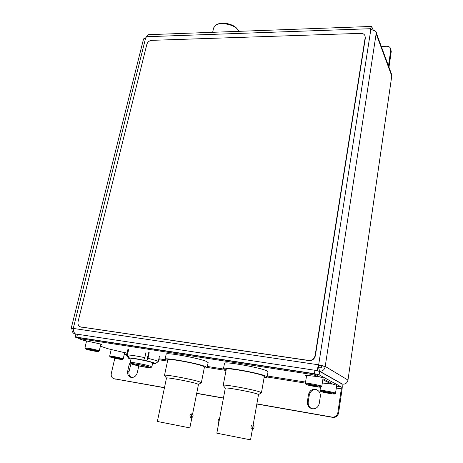 <?xml version="1.0" encoding="UTF-8"?>
<svg xmlns="http://www.w3.org/2000/svg" width="463" height="463" viewBox="0 0 463 463"><rect width="100%" height="100%" fill="white"/><g stroke="black" fill="none" stroke-linecap="round" stroke-linejoin="round"><path stroke-width="0.69" d="M76.077 334.136L75.631 334.031C74.126 333.192 73.333 331.317 73.264 328.417L71.198 328.354L71.956 328.759C71.846 331.369 72.818 333.123 74.856 334.008L75.955 334.263M318.405 367.801L320.136 367.784C321.241 367.813 321.837 367.194 321.924 365.926L319.568 365.353L318.417 367.055L317.682 370.794M321.924 365.926L325.211 366.418L318.666 364.821C317.468 367.987 317.224 369.978 317.942 370.794L317.114 370.666M319.568 365.353L318.666 364.821L370.782 29.892C373.664 29.95 375.522 30.743 376.373 32.265L376.141 33.747L391.767 75.978L347.973 380.065C347.267 382.953 345.473 384.319 342.597 384.163L341.856 384.047M73.264 328.95L71.956 328.759M371.754 29.811L371.54 29.505L371.262 29.892M373.161 29.869L371.592 26.426L370.55 28.706L370.365 29.91L370.782 29.892M71.204 328.331L143.553 38.904L146.007 37.792L146.273 36.733L148.021 34.696L371.482 26.432M381.286 46.416L386.825 46.271C388.7 46.294 389.962 47.041 390.604 48.517L390.766 50.166L388.469 65.896M390.645 48.627L391.252 51.555L388.966 67.245M375.487 31.166L372.148 29.8L371.28 29.829M376.28 32.85L391.588 74.34L391.767 75.978M75.342 333.898L75.938 334.338M319.14 371.193L319.603 371.193C322.723 371.303 324.592 369.711 325.211 366.418L347.973 380.065M320.136 367.784L319.603 371.193L342.597 384.163M75.255 337.099L75.973 334.193L77.477 334.251L314.933 370.267L319.632 371.395L319.105 374.81L341.167 386.883L341.324 388.856L337.857 412.631L338.603 412.944C337.822 416.115 335.878 417.591 332.764 417.377L331.994 417.082C335.119 417.296 337.07 415.815 337.857 412.631M319.105 374.81L314.4 373.687L314.933 370.267M77.477 334.251L76.754 337.186L314.4 373.687M76.754 337.186L75.249 337.11L79.115 338.528M86.066 340.924L86.558 341.098M110.698 349.42L111.195 349.594M319.632 371.395L341.619 383.786C342.267 384.464 342.412 386.287 342.053 389.244L338.603 412.944M114.801 358.287L111.294 373.467C110.883 376.205 111.78 377.964 113.985 378.734L164.481 387.624M114.147 378.769L164.452 387.762M196.688 393.434L223.426 398.139M256.838 404.02L332.764 417.377M196.717 393.29L223.455 397.995M256.867 403.869L331.994 417.082M320.303 396.548C320.581 393.266 319.296 390.963 316.46 389.638C312.363 388.7 309.701 390.35 308.48 394.592L307.386 401.514C307.108 405.044 308.537 407.423 311.686 408.655C315.621 409.292 318.139 407.585 319.238 403.522L320.303 396.548M130.306 362.298L129.113 364.873L127.719 371.037C127.244 374.312 128.332 376.431 130.994 377.391C134.091 377.727 136.203 376.153 137.32 372.669L138.79 365.926M311.645 408.644C309.064 407.191 307.924 404.928 308.225 401.861L309.313 394.956C310.528 390.731 313.179 389.088 317.265 390.025L317.288 390.037M131.469 377.478C129.38 376.245 128.569 374.231 129.038 371.442L130.994 363.71L132.227 364.259C136.51 365.724 150.822 368.386 150.689 367.686L149.561 367.118C145.278 365.614 129.924 362.801 131 363.715L130.253 362.523C129.536 361.615 146.042 364.659 150.62 366.285L151.766 366.974M115.507 379.151L115.032 379.029M133.755 364.514C137.332 365.741 149.399 367.963 148.947 367.309L148.01 366.864C144.554 365.648 132.215 363.374 132.742 364.045L133.755 364.514M131.087 358.831L130.803 358.594L131.104 358.455C133.425 357.98 153.554 362.24 153.01 363.079L152.651 363.229M152.564 363.617L155.244 363.686L158.277 361.615C157.895 360.99 154.457 359.901 147.952 358.362L149.202 352.65M147.952 358.362L146.806 360.874C152.443 362.211 155.302 363.119 155.377 363.6M128.708 349.322L127.429 354.965C130.664 355.017 136.463 355.914 144.821 357.662L146.082 351.944M127.429 354.965L129.229 357.911C131.99 357.997 136.805 358.756 143.68 360.179L144.821 357.662M128.714 357.066L128.442 358.159L126.584 355.208L127.985 349.443M143.68 360.179L146.806 360.874L148.588 352.731M126.712 355.063L128.506 357.997L129.229 357.911M128.442 358.159L130.994 359.219M217.425 24.336L217.471 24.319C222.026 21.541 233.526 24.041 236.882 28.532L237.49 29.221M238.908 31.334L237.901 29.69C234.133 24.643 221.146 21.819 216.03 24.944L213.634 27.884L212.656 32.306M219.167 418.969C218.073 419.958 217.841 421.174 218.478 422.609L218.513 422.615M252.028 425.161C250.917 426.174 250.697 427.413 251.368 428.883L253.058 429.207C254.071 428.165 254.291 426.921 253.718 425.48C252.705 426.516 252.485 427.754 253.053 429.207M268.013 371.824L266.815 370.851C260.154 367.443 222.906 360.949 224.468 363.432L223.49 368.571M264.136 377.397C266.109 377.478 267.099 377.351 267.11 377.004L265.889 376.159C259.187 372.889 221.881 366.32 223.473 368.652L226.106 370.041M264.286 376.541L263.216 375.73C257.312 372.877 224.914 367.176 226.268 369.202L223.218 385.309M261.294 392.884L260.339 392.126C254.332 389.661 221.765 383.752 223.207 385.361L223.241 385.436M261.445 392.792L258.493 394.626L257.509 394.059C252.237 391.964 224.075 386.831 225.302 388.173L216.829 433.177M219.265 433.675L249.291 439.601L219.265 433.675M244.985 438.745L221.574 434.12L244.985 438.745M224.52 434.711L243.55 438.467L224.52 434.711M249.482 439.63L216.829 433.183L249.482 439.63M160.198 407.944L159.504 411.248M191.109 413.679C189.859 414.622 189.622 415.815 190.391 417.256L190.397 417.256M192.683 413.974C191.52 414.935 191.283 416.127 191.966 417.557L191.971 417.557C193.129 416.584 193.366 415.392 192.683 413.974L192.683 413.974M208.124 362.598L206.388 361.418C198.644 358.009 164.695 351.949 166.171 354.212L165.117 359.166M204.281 367.906C206.191 368.004 207.146 367.894 207.146 367.57L205.381 366.522C197.597 363.241 163.595 357.129 165.1 359.253L167.635 360.579M204.438 367.118L202.887 366.129C196.046 363.258 166.518 357.951 167.797 359.797L164.515 375.325M201.208 382.808L199.761 381.894C192.811 379.376 163.132 373.907 164.504 375.383L166.483 378.115M198.465 384.475L197.059 383.769C190.976 381.622 165.308 376.876 166.483 378.103L157.356 421.457L189.853 427.893L157.356 421.457M160.192 422.03L188.649 427.656L160.192 422.03M184.158 426.759L161.946 422.366L184.158 426.759M165.094 422.997L183.128 426.562L165.094 422.997M121.653 359.039C118.812 358.049 109.459 356.336 110.13 356.921L110.981 357.297C113.759 358.246 122.527 359.884 122.463 359.444L121.653 359.039M110.13 356.921L109.662 356.169C109.245 355.596 119.28 357.453 122.319 358.512L123.152 358.993M114.558 358.026L119.813 358.883L114.529 357.581L112.787 357.448L114.558 358.026L114.656 357.61M118.152 358.339L118.059 358.744M100.714 344.779L101.901 344.657L100.72 344.061L82.929 340.143L79.069 338.731L80.585 338.806L310.632 374.289L315.332 375.406L317.375 376.552L311.923 375.985C307.698 375.36 305.458 375.238 305.215 375.62L306.477 376.297M127.03 353.246L107.781 348.697L100.384 346.15M79.075 338.713L79.271 337.903L80.788 337.978L310.789 373.328L315.482 374.451L317.52 375.603L317.375 376.552M322.815 379.683L331.421 384.07L322.312 382.994M322.96 378.757L331.444 383.075L331.421 384.07M305.557 382.073L267.284 375.991M223.895 369.092L207.366 366.459M165.87 359.861L158.896 358.756M360.874 33.353C362.847 33.353 364.202 34.117 364.937 35.639L365.162 37.653L315.124 355.486C314.232 358.923 312.091 360.573 308.694 360.434L80.516 326.901C78.415 326.004 77.605 324.193 78.097 321.472L146.812 44.436C147.639 42.029 149.271 40.669 151.702 40.35L360.874 33.353M364.994 35.784L365.342 38.105L315.378 355.648C314.493 359.08 312.351 360.729 308.96 360.584L80.655 326.953M97.485 351.029C94.336 349.941 84.642 348.164 85.371 348.807L86.378 349.252C89.446 350.294 98.497 351.99 98.445 351.51L97.485 351.029M85.371 348.807L84.874 348.008C84.428 347.377 94.822 349.305 98.179 350.474L99.169 351.047M90.169 350.028L95.633 350.902L89.932 349.49L88.19 349.374L90.169 350.028L90.279 349.559M93.977 350.358L93.873 350.786M334.5 393.7C332.833 392.746 319.759 390.506 320.61 391.316L320.847 391.478C322.526 392.387 334.674 394.522 334.708 393.903L334.5 393.7M320.043 390.512L320.02 390.459C319.539 389.667 333.51 392.086 335.276 393.11L335.444 393.376M335.513 393.301L336.694 385.297L331.479 383.682M324.806 392.288L331.52 393.382L326.623 392.08L323.77 391.785L324.806 392.288L324.864 391.901M328.747 392.52L328.666 393.081M320.674 386.808C318.77 385.731 305.036 383.393 305.968 384.302L306.257 384.498C308.167 385.523 320.871 387.745 320.928 387.056L320.674 386.808M305.372 383.451L305.349 383.393C304.828 382.496 319.487 385.019 321.496 386.177L321.704 386.501M323.081 377.941L317.439 376.13M310.476 385.361L317.566 386.501L312.276 385.083L309.301 384.794L310.476 385.361L310.546 384.915M314.69 385.581L314.585 386.211M75.631 334.031L76.256 334.124M325.211 366.418L376.141 33.747M318.666 364.821L73.264 328.417L145.683 37.804M370.55 28.706L146.273 36.733M371.737 29.765L371.297 29.777M391.252 51.555L390.766 50.166M124.663 352.557L125.386 352.673M336.572 386.154L341.167 386.883M124.287 354.212L126.717 354.6M158.687 359.705L167.519 361.111M207.175 367.443L226.031 370.452M268.025 371.743L267.11 377.004L305.389 383.121M336.288 388.052L341.324 388.856M130.421 365.295L129.113 364.873M129.038 371.442L127.719 371.037M309.313 394.956L308.48 394.592M308.225 401.861L307.386 401.514M80.788 337.978L80.585 338.806M310.789 373.328L310.632 374.289M315.482 374.451L315.332 375.406M317.386 375.476L317.236 376.431M324.222 379.174L324.083 380.094M331.444 383.075L331.311 383.972M365.342 38.105L365.162 37.653M81.511 327.196L81.06 327.028M75.926 334.384L74.856 334.008M318.804 366.302L318.417 367.055M113.985 378.734L115.339 379.116M317.265 390.025L316.46 389.638M130.259 362.488L131.168 358.449M151.858 366.881L152.732 362.842M150.689 367.686L151.852 366.916M158.277 361.615L159.486 356.006M126.596 355.144L127.857 349.6M218.478 422.609L218.808 422.673M225.302 388.185L223.23 385.413M258.499 394.586L250.541 439.85M264.298 376.477L261.456 392.746M190.391 417.256L191.966 417.557M191.375 413.939L190.739 417.14M198.471 384.435L192.614 413.963M191.902 417.545L189.853 427.893M198.471 384.469L201.359 382.722M204.449 367.049L201.364 382.675M208.142 362.517L207.146 367.57M111.213 349.519L109.667 356.145M124.692 352.43L123.21 358.935M122.463 359.444L123.204 358.958M80.967 327.069L80.516 326.901M86.575 341.023L84.885 347.973M100.87 344.113L99.238 350.977M98.445 351.51L99.232 351M320.61 391.316L320.031 390.494M320.529 387.161L320.02 390.442M334.708 393.903L335.501 393.336M305.968 384.302L305.36 383.433M306.622 375.4L305.349 383.37M323.087 377.918L321.785 386.414M321.224 365.689L320.911 367.697M320.928 387.056L321.773 386.455"/></g></svg>
